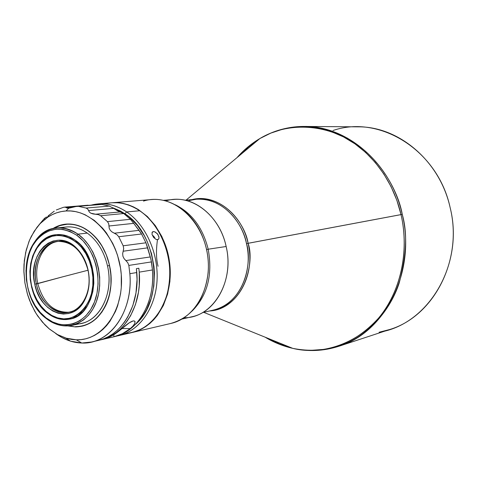 <?xml version="1.0" encoding="UTF-8"?>
<svg xmlns="http://www.w3.org/2000/svg" width="477" height="477" viewBox="0 0 477 477"><rect width="100%" height="100%" fill="white"/><g stroke="black" fill="none" stroke-linecap="round" stroke-linejoin="round"><path stroke-width="0.72" d="M278.216 130.43C286.665 127.729 295.388 126.405 304.392 126.447C347.226 125.803 391.14 163.361 402.254 214.388L401.032 214.596L396.852 200.28L391.086 186.662L383.848 173.998L375.292 162.508L365.585 152.396L354.912 143.81L343.482 136.893L331.503 131.735L319.191 128.391L306.771 126.888L294.434 127.204L282.39 129.303L270.817 133.113L259.887 138.539C251.331 143.601 243.705 149.963 237.015 157.631C243.503 150.136 251.129 143.774 259.887 138.539C290.66 119.948 331.789 125.379 357.828 145.932C384.098 166.401 396.214 193.763 401.032 214.596C406.166 236.813 407.078 270.381 388.934 303.247C371.076 336.267 329.518 357.446 292.771 348.365C282.712 346.016 273.506 342.295 265.152 337.191C273.87 342.444 283.076 346.165 292.771 348.365C325.427 354.799 353.97 344.788 378.392 318.326C400.441 292.18 409.576 251.862 401.032 214.596L246.484 243.592C252.106 259.786 246.275 301.708 213.547 310.044L213.231 310.116L213.547 310.044C237.391 305.381 253.746 273.565 246.484 243.592C240.807 216.6 217.786 196.882 196.19 199.261L188.916 200.62M184.957 200.215L196.19 199.261C226.283 197.436 244.111 227.702 246.484 243.592L248.076 243.318C246.054 226.348 224.351 192.797 192.094 199.607C215.055 193.453 241.934 213.69 248.076 243.318C256.095 275.962 235.954 309.907 209.546 310.968C245.882 307.325 254.712 260.335 248.076 243.318L402.254 214.388C416.427 271.556 385.124 332.594 338.843 346.266L327.687 349.11L338.843 346.266C368.465 336.518 390.347 309.853 399.058 283.416C406.559 256.083 407.62 233.074 402.254 214.388C397.019 183.347 363.79 127.997 304.392 126.447L357.935 126.84C398.623 126.28 439.866 160.803 450.151 207.638C464.61 264.735 427.964 324.897 379.102 332.242L389.691 329.518C433.635 316.448 463.28 260.102 450.151 207.638C437.856 149.999 379.388 114.349 333.024 130.507M37.802 283.606C43.318 303.199 53.782 312.745 69.213 312.232C53.782 312.745 43.318 303.199 37.802 283.606L36.371 283.833C31.72 264.008 41.946 242.775 57.383 241.398C72.26 241.231 82.467 250.795 88.006 270.089C86.051 261.491 82.33 254.45 76.851 248.952C56.799 227.857 28.572 253.496 36.371 283.833L34.767 284.173C26.706 252.858 55.821 226.342 76.553 248.129C82.217 253.806 86.063 261.092 88.09 269.982L85.991 262.928L82.92 256.441L79.003 250.795L74.4 246.192L69.302 242.823L63.912 240.802L58.444 240.199L53.108 241.016L48.111 243.216L43.64 246.692L39.847 251.307L36.884 256.882L34.839 263.197L33.789 270.018L33.766 277.101L34.767 284.173L36.753 290.994L39.663 297.302L43.389 302.871L47.795 307.492L52.726 310.98L58.003 313.204L63.423 314.057L68.789 313.502L73.893 311.541L78.532 308.237L82.515 303.7L85.675 298.107L87.887 291.674L89.056 284.65L89.127 277.322L88.09 269.982C90.32 281.12 89.193 291.167 84.703 300.116C72.647 325.01 39.967 313.58 34.767 284.173L36.371 283.833C41.421 312.31 73.076 323.334 84.727 299.246C89.074 290.582 90.165 280.864 88.006 270.089C92.586 289.575 82.891 310.086 68.509 312.387C54.867 315.38 39.985 301.869 36.371 283.833L61.736 277.083L37.802 283.606C33.247 264.145 43.019 243.246 58.099 241.332C43.019 243.246 33.247 264.145 37.802 283.606M88.036 270.232L61.736 277.083L88.036 270.232M71.92 325.392L81.179 323.436C100.587 320.055 113.723 292.341 107.51 265.975C104.087 251.504 97.344 240.539 87.267 233.092L77.954 234.141L83.636 239.031L88.698 245.112L92.955 252.202L96.276 260.084L98.548 268.509L99.693 277.197L99.681 285.866L98.506 294.249L96.217 302.066L92.896 309.084L88.65 315.082L83.63 319.876L77.995 323.346L71.92 325.392C63.059 327.073 54.587 324.843 46.507 318.702C63.823 332.457 87.279 325.439 96.08 302.43C105.149 279.623 96.414 246.985 77.954 234.141L76.779 235.256C94.798 247.813 103.324 279.689 94.476 301.965C85.896 324.443 63 331.324 46.072 317.885L40.157 312.304L35.071 305.435L30.987 297.535L28.054 288.895L26.366 279.82L25.985 270.644L26.927 261.694L29.169 253.293L32.639 245.744L37.212 239.335L42.733 234.326L49.018 230.904L55.821 229.24L62.904 229.407L69.982 231.434L76.779 235.256L83.016 240.754L88.436 247.712L92.812 255.857L95.96 264.872L97.743 274.382L98.083 283.994L96.98 293.319L94.476 301.965L90.69 309.603L85.782 315.917L79.963 320.681L73.47 323.728L66.571 324.962L59.524 324.354L52.607 321.957L45.977 317.813C25.567 302.722 19.456 263.739 34.272 243.127C46.025 227.779 60.191 225.156 76.779 235.256L77.954 234.141C60.961 223.814 46.46 226.509 34.439 242.221C19.283 263.322 25.525 303.175 46.412 318.624L46.507 318.702C15.198 296.718 22.037 229.831 56.656 227.976C63.972 227.279 71.067 229.336 77.954 234.141L87.267 233.092C78.771 227.273 70.149 225.543 61.408 227.899M47.39 312.477C69.779 332.362 100.403 303.956 91.721 269.016L89.342 261.02L85.854 253.675L81.406 247.277L76.189 242.077L70.405 238.273L64.3 236.008L58.116 235.34L52.082 236.288L46.442 238.792L41.392 242.739L37.123 247.962L33.784 254.265L31.482 261.396L30.301 269.094L30.278 277.083L31.41 285.067C28.644 270.841 30.588 258.409 37.254 247.772C51.319 224.285 85.55 236.532 91.721 269.016L92.568 268.831L91.721 269.016L92.89 277.334L92.812 285.645L91.483 293.605L88.966 300.892L85.371 307.212L80.857 312.334L75.599 316.06L69.821 318.26L63.751 318.869L57.622 317.885L51.659 315.357L46.096 311.403L41.129 306.18L36.932 299.884L33.652 292.765L31.41 285.127C28.59 270.65 30.576 257.997 37.355 247.169C42.34 239.877 48.702 235.71 56.435 234.654L50.389 236.115L44.808 239.126L39.889 243.562L35.817 249.244L32.728 255.94L30.725 263.411L29.884 271.365L30.218 279.528L31.72 287.595L34.332 295.281L37.969 302.299L42.495 308.398L47.76 313.347L53.567 316.949L59.714 319.053L65.963 319.572L72.081 318.457L77.829 315.738L82.98 311.493L87.315 305.888L90.66 299.121L92.86 291.459L93.832 283.207L93.528 274.704L91.954 266.291L89.169 258.313L85.305 251.099L80.512 244.928L74.996 240.05L68.98 236.646L62.708 234.827L56.429 234.654C38.017 236.288 25.877 261.569 31.41 285.127C34.171 297.201 39.71 306.592 48.022 313.294L47.76 313.347C20.612 294.392 26.438 236.413 56.304 234.672C62.731 234.016 68.962 235.811 74.996 240.05C102.37 257.574 97.982 315.559 69.541 319.125C61.956 320.52 54.694 318.594 47.76 313.347L48.022 313.294C54.927 318.517 62.153 320.449 69.708 319.089C62.153 320.449 54.927 318.517 48.022 313.294L47.39 312.477C39.4 305.888 34.07 296.748 31.41 285.067L31.41 285.127C34.117 297.01 39.543 306.312 47.676 313.019M126.691 211.949L124.855 213.72C158.382 234.428 164.583 300.468 135.486 324.312L140.524 318.964L143.81 314.45L146.707 309.484L151.209 298.387L153.832 286.117L154.447 273.178L153.988 266.625L151.549 253.698L147.19 241.469L144.346 235.775L137.483 225.526L129.321 217.124L124.855 213.72L126.691 211.949C146.093 225.066 158.877 253.991 156.993 281.37C155.162 308.774 139.105 330.972 118.982 335.587L116.698 336.052C137.412 332.6 154.5 310.73 156.873 282.909C159.318 255.117 146.475 225.317 126.691 211.949L139.666 210.739L126.691 211.949C114.969 204.245 103.11 201.98 91.107 205.152L98.34 203.87C108.076 203.136 117.527 205.831 126.691 211.949M118.982 335.587L131.855 332.576C151.853 327.985 167.815 306.091 169.663 279.093C171.565 252.118 158.913 223.653 139.666 210.739C146.189 215.169 151.871 221.048 156.724 228.37C169.341 248.946 172.793 270.954 167.069 294.404C159.342 318.386 145.419 331.426 125.302 333.53M158.024 239.549L156.241 239.526L153.6 237.457L151.984 234.344L152.342 232.013L153.892 231.589L155.281 232.049L157.911 234.416L159.032 237.534L158.781 238.786L158.024 239.549M152.342 232.013L153.278 231.583L151.99 232.585L153.278 231.583L154.566 231.744L157.344 233.688L158.954 236.789L158.972 238.208L158.459 239.239L157.499 239.704L156.241 239.526L153.6 237.457L151.984 234.344L152.342 232.013M132.314 332.469L141.18 329.237L145.634 326.644L149.844 323.46L153.761 319.715L157.344 315.446L163.355 305.495L167.612 293.993L169.919 281.394L170.158 268.229L169.49 261.605L166.622 248.618L161.822 236.449L155.299 225.591L147.345 216.498L138.294 209.51L133.477 206.893L128.534 204.883L123.513 203.512L118.469 202.773L111.988 202.761C137.388 200.34 164.124 226.307 169.287 260.227C174.749 294.106 157.231 327.001 132.314 332.469L171.064 323.394C195.463 318.028 212.664 286.546 207.453 254.247C202.534 221.906 176.532 197.192 151.656 199.547L112.035 202.761M181.975 319.071L191.939 316.758C216.791 311.863 233.808 278.246 226.146 246.508C234.845 281.955 212.408 318.326 184.146 317.736M165.841 200.936C189.995 192.857 219.515 214.262 226.146 246.508L208.187 249.209C212.843 274.883 207.477 295.501 192.094 311.082C207.477 295.501 212.843 274.883 208.187 249.209L206.571 249.554L208.187 249.209C202.826 227.881 191.915 213.094 175.447 204.842C191.915 213.094 202.826 227.881 208.187 249.209L226.146 246.508C220.153 217.929 196.077 197.037 173.562 199.481L163.367 200.328M143.505 201.085C165.12 194.032 191.474 209.111 202.427 236.336C207.203 248.052 209.111 260.221 208.145 272.838C204.46 300.635 191.903 317.533 170.48 323.531M76.469 324.008C98 324.205 114.373 294.72 107.51 265.975L109.501 265.445C116.943 296.485 98.638 328.021 75.396 326.662C88.537 326.429 98.673 319.238 105.816 305.101C111.207 293.087 112.435 279.868 109.501 265.445C106.926 254.11 102.138 244.6 95.132 236.926C86.647 228.084 77.334 223.856 67.197 224.238L67.03 224.035C77.214 223.647 86.564 227.893 95.09 236.771C110.938 253.221 115.875 284.751 105.822 305.262C98.65 319.465 88.46 326.679 75.265 326.912L67.996 325.922L75.265 326.912L68.873 325.851L75.265 326.912L82.783 326.029L89.926 323.179L96.408 318.457L101.959 312.012L106.347 304.093L109.382 295.001L110.926 285.103L110.908 274.8L109.316 264.52L106.228 254.682L101.768 245.697L96.133 237.934L89.557 231.685L82.312 227.195L74.704 224.619L67.03 224.035L59.589 225.43L52.756 228.668C57.18 225.883 61.938 224.333 67.03 224.035L59.208 225.824L53.609 228.465L60.18 225.508L67.197 224.238C85.27 222.801 104.469 241.046 109.501 265.445L107.51 265.975C104.087 251.504 97.344 240.539 87.267 233.092C80.422 228.34 73.351 226.307 66.064 227.004L56.656 227.976M91.536 342.015L98.56 340.369C122.07 335.51 139.695 305.447 136.786 272.546L129.851 273.691L128.832 265.421L151.471 261.903L128.832 265.421L129.851 273.691L136.786 272.546L136.398 268.64L138.849 268.247L139.236 272.14L152.461 269.952L151.471 261.903L150.309 256.93L125.886 260.573L124.086 258.641L122.929 256.256L122.661 253.681L123.698 248.535L123.179 245.798L118.749 236.747L116.895 234.636L112.047 231.971L110.205 230.236L109.191 228.155L108.708 223.707L107.426 221.638L100.665 215.723L98.334 214.62L93.003 213.94L90.809 213.189L89.318 212.003L87.774 209.069L86.075 208.05L78.389 206.338L75.187 206.589L68.736 208.205L65.981 210.971C91.9 208.866 118.701 238.756 121.271 274.591C124.223 310.414 102.263 340.858 76.296 339.821L81.752 343.023C72.576 342.713 63.882 339.552 55.69 333.524L61.885 337.495L68.378 340.441L70.584 341.18L81.752 343.023C109.412 344.698 133.387 311.827 129.851 273.691C132.797 306.86 115.124 337.144 91.536 342.015L81.752 343.023L76.296 339.821L71.532 339.415L66.792 338.396L57.562 334.61L48.946 328.641L44.963 324.915L37.814 316.156L34.714 311.207L29.586 300.409L27.594 294.649L24.864 282.676L23.856 270.435L24.011 264.347L25.645 252.512L28.996 241.475L31.285 236.383L36.997 227.285L40.378 223.373L48.04 216.999L52.255 214.614L56.68 212.802L61.271 211.585L65.981 210.971L70.775 210.983L75.604 211.627L80.422 212.897L85.174 214.787L94.297 220.368L102.597 228.179L106.329 232.836L112.745 243.413L115.362 249.232L117.545 255.326L120.514 268.074L121.271 274.591L121.283 287.577L120.544 293.91L117.61 305.912L115.458 311.469L109.895 321.391L106.55 325.672L102.877 329.434L98.912 332.654L94.702 335.301L90.296 337.352L85.723 338.795L81.042 339.618L76.296 339.821L65.82 338.11L57.425 334.532L49.548 329.142L42.411 322.13L36.222 313.723L31.154 304.183L27.338 293.79L24.893 282.855L23.88 271.699L24.327 260.639L26.235 250.002L29.556 240.104L34.207 231.244L40.056 223.707L46.955 217.733C52.78 213.702 59.118 211.448 65.981 210.971L68.736 208.205L66.208 207.596L73.804 206.97L66.208 207.596L65.182 207.137L67.138 208.097L68.897 208.193L76.869 206.314L100.367 204.394M101.088 339.779L114.444 336.655C137.781 331.819 155.293 302.257 152.461 269.952L139.236 272.14C142.134 304.952 124.527 334.932 101.041 339.791L107.259 337.77L111.827 335.516L116.179 332.666L120.27 329.231L124.062 325.248L130.585 315.78L135.462 304.6L138.479 292.139L139.242 285.58L139.236 272.14L138.849 268.247L136.398 268.64L137.048 279.439L135.975 292.95L132.833 305.626L127.764 316.955L124.58 321.969L121.015 326.483L117.098 330.454L112.87 333.846L108.386 336.631L103.694 338.789L98.828 340.304M135.015 321.492L134.711 323.585L132.928 326.125L130.251 328.629C125.236 332.636 119.81 335.349 113.961 336.762L102.269 339.505C108.148 338.074 113.604 335.337 118.642 331.288L129.35 322.75L133.089 320.961L134.353 320.943M127.788 262.732L124.086 258.641L122.929 256.256L122.661 253.681L123.191 251.218L147.673 247.837L150.309 256.93L125.886 260.573L127.788 262.732L128.832 265.421L127.788 262.732M118.749 236.747L123.179 245.798L145.932 242.799L141.574 233.992L118.749 236.747L141.574 233.992L139.022 230.349L114.379 233.211L116.895 234.636L118.749 236.747M123.698 248.535L123.191 251.218L147.673 247.837L145.932 242.799L123.179 245.798L123.698 248.535M100.665 215.723L107.426 221.638L130.424 219.295L123.752 213.535L100.665 215.723L123.752 213.535L120.472 211.919L95.549 214.221L98.334 214.62L100.665 215.723M100.558 204.377L77.006 206.308L101.744 204.418L109.346 206.082L113.615 208.371L109.346 206.082L86.075 208.05L109.346 206.082L101.744 204.418L78.389 206.338L86.075 208.05L87.774 209.069L88.597 210.566L113.615 208.371L117.431 210.774L120.472 211.919L95.549 214.221L90.809 213.189L89.318 212.003L88.597 210.566L113.615 208.371L117.431 210.774L123.752 213.535L130.424 219.295L133.715 223.355L130.424 219.295L107.426 221.638L108.708 223.707L108.989 226.009L133.715 223.355L139.022 230.349L114.379 233.211L112.047 231.971L110.205 230.236L109.191 228.155L108.989 226.009L133.715 223.355L141.574 233.992L145.932 242.799L150.947 259.297L152.461 269.952C153.278 281.358 151.99 292.091 148.597 302.144C141.526 321.2 130.018 332.731 114.081 336.732M63.459 207.31L65.182 207.137L63.459 207.31L56.34 209.958L63.459 207.31M88.102 205.199L64.514 207.125M54.247 211.192L52.041 212.843L54.247 211.192M46.096 217.172L47.521 217.047L46.096 217.172L45.226 217.768L46.096 217.172M48.26 215.771L50.061 214.411L48.26 215.771M52.041 212.843L50.061 214.411L52.041 212.843M43.86 219.044L45.226 217.768L43.86 219.044L45.351 218.907L43.86 219.044L38.715 225.192L43.86 219.044M136.905 227.791L136.529 227.29M133.453 320.896L133.089 320.961C131.157 321.468 128.599 323.042 125.403 325.672L118.642 331.288L110.771 336.386L102.269 339.505L113.961 336.762L122.422 333.673L130.251 328.629L121.981 328.51L130.251 328.629L132.928 326.125M113.8 334.711L113.961 336.762L113.8 334.711M134.192 320.902L135.092 321.736L134.711 323.585M104.988 203.894C116.716 201.026 128.277 203.303 139.666 210.739C130.573 204.722 121.188 202.075 111.517 202.803L98.34 203.87M152.473 235.215L153.821 236.413L152.473 235.215M154.858 237.916L153.821 236.413L154.858 237.916M112.554 207.644L124.855 213.72L120.198 210.894L112.554 207.644M346.105 138.3L347.465 138.103M239.4 155.633L248.636 146.803L258.88 139.385L248.523 146.898L239.4 155.633M291.548 347.876L279.528 343.947L268.038 338.36L279.331 343.863L291.548 347.876M309.686 350.44L327.687 349.11M157.44 239.979C155.991 250.371 156.2 259.136 158.06 266.279M213.547 310.044L202.558 312.572M389.691 329.518L338.843 346.266C323.567 351.15 308.214 351.853 292.771 348.365L203.667 312.316M76.851 248.952L76.553 248.129M100.468 204.383L76.886 206.314M70.584 341.18L65.82 338.11M49.042 215.187L46.955 217.733M158.585 239.096L157.953 239.579M37.355 247.169L37.254 247.772M84.727 299.246L84.703 300.116M34.439 242.221L34.272 243.127M46.412 318.624L45.977 317.813M304.392 126.447C288.358 126.471 273.524 130.501 259.887 138.539L186.09 200.119"/></g></svg>
